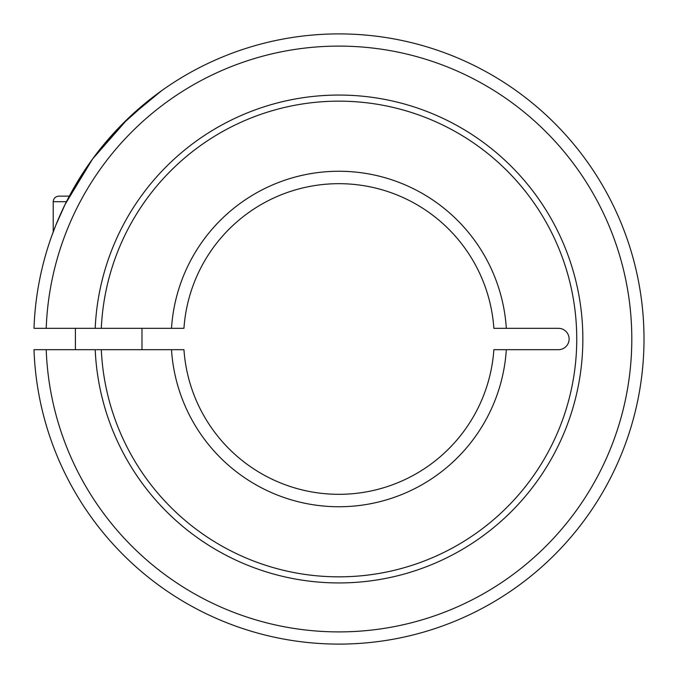 <?xml version="1.0" encoding="UTF-8"?>
<svg xmlns="http://www.w3.org/2000/svg" width="678" height="678" viewBox="0 0 678 678"><rect width="100%" height="100%" fill="white"/><g stroke="black" fill="none" stroke-linecap="round" stroke-linejoin="round"><path stroke-width="1.02" d="M338.907 494.321A155.321 155.321 0 0 1 183.95 349.679L101.31 349.679A237.842 237.842 0 0 0 344.246 576.783A237.842 237.842 0 0 0 576.749 339A237.842 237.842 0 0 0 344.246 101.217A237.842 237.842 0 0 0 101.31 328.322L183.95 328.322A155.321 155.321 0 0 1 338.907 183.679A155.321 155.321 0 0 1 493.864 328.322L558.443 328.322A10.678 10.678 0 0 1 569.122 339A10.678 10.678 0 0 1 558.443 349.679L493.864 349.679A155.321 155.321 0 0 1 338.907 494.321M46.206 328.322L33.993 328.322A305.1 305.1 0 0 1 338.907 33.9A305.1 305.1 0 0 1 644.007 339A305.1 305.1 0 0 1 338.907 644.1A305.1 305.1 0 0 1 33.993 349.679L46.206 349.679A292.896 292.896 0 0 0 338.907 631.896A292.896 292.896 0 0 0 631.803 339A292.896 292.896 0 0 0 338.907 46.104A292.896 292.896 0 0 0 46.206 328.322L95.2 328.322A243.944 243.944 0 0 1 344.246 95.115A243.944 243.944 0 0 1 582.851 339A243.944 243.944 0 0 1 344.246 582.885A243.944 243.944 0 0 1 95.2 349.679L46.206 349.679M506.313 349.679A167.746 167.746 0 0 1 338.907 506.746A167.746 167.746 0 0 1 171.5 349.679M95.428 328.322L101.073 328.322M171.5 328.322A167.746 167.746 0 0 1 338.907 171.254A167.746 167.746 0 0 1 506.313 328.322M161.508 90.776L128.354 118.201L92.589 158.966L65.215 204.18L55.749 225.384L51.604 236.325M69.309 196.154L58.766 196.154L69.309 196.154L92.539 159.033L121.099 125.354L151.355 98.352L162.373 90.157M101.073 349.679L95.428 349.679M53.223 231.901L53.223 201.705C53.554 198.332 55.401 196.484 58.766 196.154M141.982 328.322L141.982 349.679M75.411 349.679L75.411 328.322M66.444 201.705L53.223 201.705"/></g></svg>
